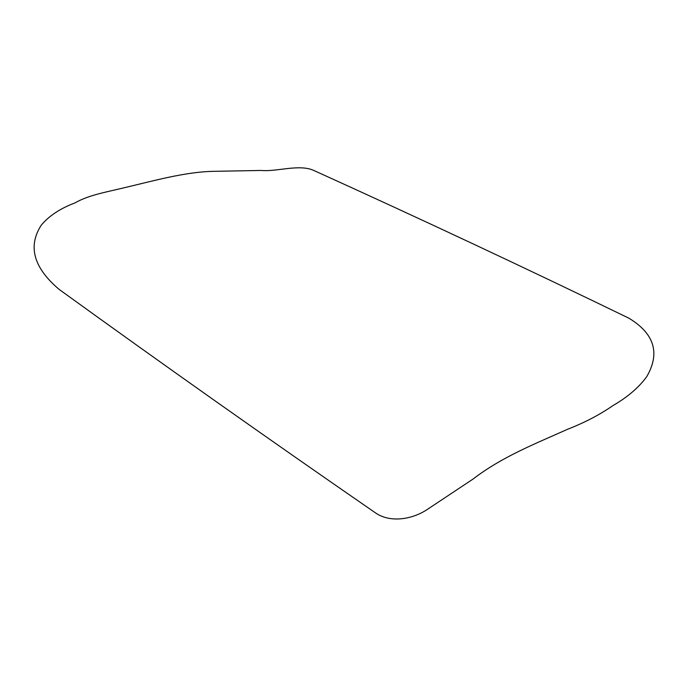 <?xml version="1.0" encoding="UTF-8"?>
<svg xmlns="http://www.w3.org/2000/svg" width="688" height="688" viewBox="0 0 688 688"><rect width="100%" height="100%" fill="white"/><g stroke="black" fill="none" stroke-linecap="round" stroke-linejoin="round"><path stroke-width="1.03" d="M313.229 170.203C298.609 163.993 276.344 171.966 261.182 170.452L215.077 171.312C185.588 171.536 152.659 181.15 120.477 188.641C104.327 192.442 87.445 195.641 75.13 202.865C60.338 208.395 49.046 215.843 41.246 225.2C27.64 246.33 33.583 267.718 59.073 289.356C162.832 364.391 268.062 438.738 374.771 512.388C389.391 523.129 411.656 519.689 426.818 509.756L472.923 479.149C502.412 456.505 535.341 443.786 567.523 429.295C584.559 422.656 599.669 414.778 612.87 405.645C627.662 397.071 638.954 387.387 646.754 376.611C660.36 353.142 654.417 333.671 628.927 318.2C525.168 267.873 419.938 218.535 313.229 170.203"/></g></svg>
